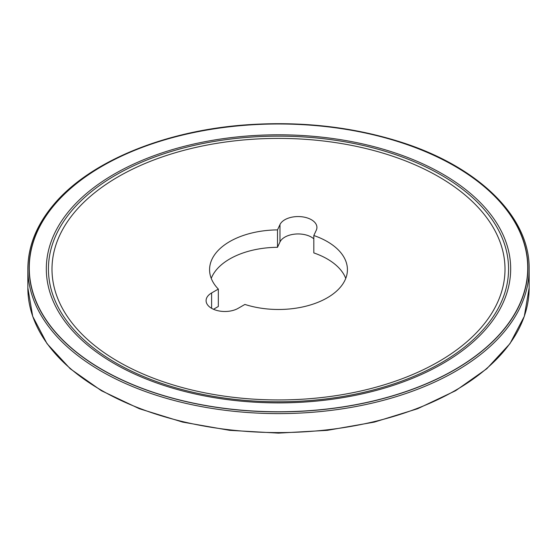 <?xml version="1.0" encoding="UTF-8"?>
<svg xmlns="http://www.w3.org/2000/svg" width="557" height="557" viewBox="0 0 557 557"><rect width="100%" height="100%" fill="white"/><g stroke="black" fill="none" stroke-linecap="round" stroke-linejoin="round"><path stroke-width="0.84" d="M211.242 278.389A68.922 39.791 180 0 1 277.504 247.301L277.504 229.902A68.922 39.791 180 0 0 209.578 269.692A68.922 39.791 180 0 0 218.323 289.09L211.597 292.968A18.799 10.855 0 0 0 206.09 300.641A18.799 10.855 0 0 0 217.696 310.667A18.799 10.855 0 0 0 238.18 308.313L244.906 304.435A68.922 39.791 180 0 0 347.422 269.692A68.922 39.791 180 0 0 313.821 235.52L316.279 230.222A18.799 10.855 0 0 0 316.919 227.409A18.799 10.855 0 0 0 300.578 216.652A18.799 10.855 0 0 0 279.969 224.603L277.504 229.902M213.491 309.274L218.323 306.482L218.323 289.09M313.821 235.52L313.821 252.913A68.922 39.791 180 0 1 345.758 278.389M277.504 247.301L279.969 241.996A18.799 10.855 180 0 1 295.119 234.093A18.799 10.855 180 0 1 313.821 238.835M102.265 369.618A249.237 143.894 180 0 1 102.265 166.125A249.237 143.894 180 0 1 454.735 166.125A249.237 143.894 180 0 1 454.735 369.618A249.237 143.894 180 0 1 102.265 369.618M438.665 176.701A226.504 130.77 180 0 1 505.004 269.17A226.504 130.77 180 0 1 278.5 399.94A226.504 130.77 180 0 1 51.996 269.17A226.504 130.77 180 0 1 191.817 148.35A226.504 130.77 180 0 1 438.665 176.701M211.597 308.313L211.597 292.968M279.969 241.996L279.969 224.603M102.14 369.695A249.411 143.998 0 0 0 519.409 305.145A249.411 143.998 0 0 0 213.951 128.785A249.411 143.998 0 0 0 102.14 369.695M441.179 175.044A230.062 132.824 180 0 1 338.043 397.266A230.062 132.824 180 0 1 56.278 234.588A230.062 132.824 180 0 1 441.179 175.044M442.676 174.062A232.178 134.049 180 0 1 338.593 398.325A232.178 134.049 180 0 1 54.231 234.149A232.178 134.049 180 0 1 442.676 174.062M529.15 268.899A250.65 144.709 180 0 1 374.422 402.593A250.65 144.709 180 0 1 101.263 371.227A250.65 144.709 180 0 1 27.85 268.899L27.85 287.878A250.65 144.709 0 0 0 101.263 390.206A250.65 144.709 0 0 0 374.422 421.579A250.65 144.709 0 0 0 529.15 287.878L529.15 268.899C529.972 216.534 477.788 165.854 398.645 141.401C352.101 126.947 302.569 121.342 250.044 124.594C166.613 129.732 89.921 160.973 53.493 204.837C36.532 225.007 27.982 246.361 27.85 268.899M27.85 287.878L32.696 316.334L47.011 343.634L70.217 368.741L101.402 390.708L139.361 408.72L182.661 422.102L229.637 430.338L278.486 433.123L327.335 430.345L374.318 422.109L417.618 408.727L455.598 390.715L486.776 368.741L509.982 343.634L524.304 316.334L529.15 287.878"/></g></svg>
